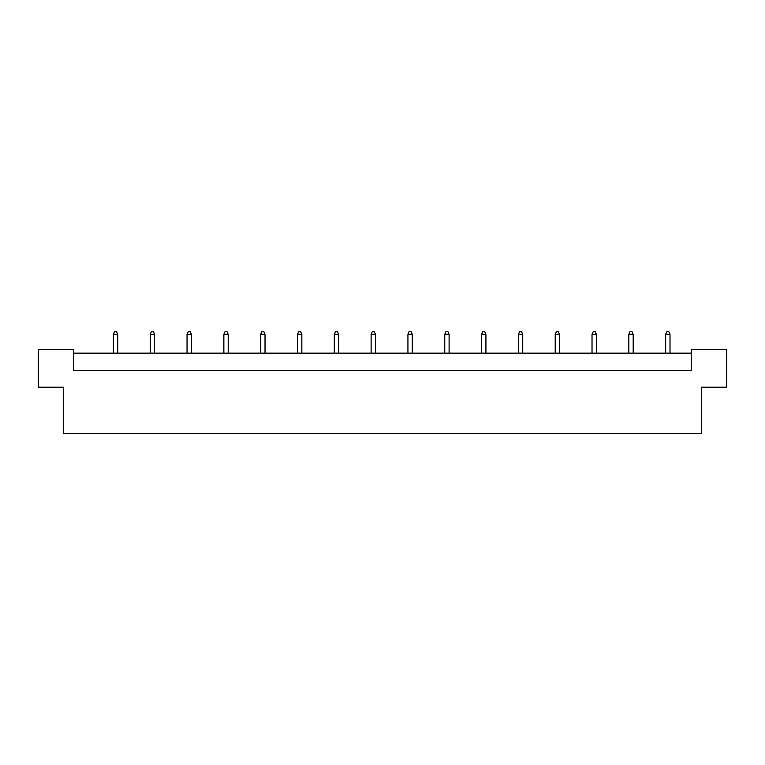 <?xml version="1.0" encoding="UTF-8"?>
<svg xmlns="http://www.w3.org/2000/svg" width="765" height="765" viewBox="0 0 765 765"><rect width="100%" height="100%" fill="white"/><g stroke="black" fill="none" stroke-linecap="round" stroke-linejoin="round"><path stroke-width="1.15" d="M63.619 387.214L38.25 387.214L38.25 349.529L73.765 349.529L73.765 370.537L691.235 370.537L691.235 349.529L726.75 349.529L726.75 387.214L701.381 387.214L701.381 433.592L63.619 433.592L63.619 387.214M691.235 353.153L73.765 353.153M117.753 353.153L117.753 334.305L113.402 334.305L113.402 353.153M113.402 334.305L114.712 331.408L116.452 331.408L117.753 334.305M154.568 353.153L154.568 334.305L150.217 334.305L150.217 353.153M150.217 334.305L151.527 331.408L153.268 331.408L154.568 334.305M191.384 353.153L191.384 334.305L187.042 334.305L187.042 353.153M187.042 334.305L188.343 331.408L190.083 331.408L191.384 334.305M228.2 353.153L228.2 334.305L223.858 334.305L223.858 353.153M223.858 334.305L225.159 331.408L226.899 331.408L228.2 334.305M265.025 353.153L265.025 334.305L260.674 334.305L260.674 353.153M260.674 334.305L261.974 331.408L263.715 331.408L265.025 334.305M301.84 353.153L301.84 334.305L297.489 334.305L297.489 353.153M297.489 334.305L298.79 331.408L300.53 331.408L301.84 334.305M338.656 353.153L338.656 334.305L334.305 334.305L334.305 353.153M334.305 334.305L335.606 331.408L337.346 331.408L338.656 334.305M375.472 353.153L375.472 334.305L371.121 334.305L371.121 353.153M371.121 334.305L372.431 331.408L374.161 331.408L375.472 334.305M412.287 353.153L412.287 334.305L407.936 334.305L407.936 353.153M407.936 334.305L409.246 331.408L410.987 331.408L412.287 334.305M449.103 353.153L449.103 334.305L444.752 334.305L444.752 353.153M444.752 334.305L446.062 331.408L447.802 331.408L449.103 334.305M485.918 353.153L485.918 334.305L481.568 334.305L481.568 353.153M481.568 334.305L482.878 331.408L484.618 331.408L485.918 334.305M522.734 353.153L522.734 334.305L518.393 334.305L518.393 353.153M518.393 334.305L519.693 331.408L521.434 331.408L522.734 334.305M559.55 353.153L559.55 334.305L555.208 334.305L555.208 353.153M555.208 334.305L556.509 331.408L558.249 331.408L559.55 334.305M596.365 353.153L596.365 334.305L592.024 334.305L592.024 353.153M592.024 334.305L593.324 331.408L595.065 331.408L596.365 334.305M633.191 353.153L633.191 334.305L628.84 334.305L628.84 353.153M628.84 334.305L630.14 331.408L631.88 331.408L633.191 334.305M670.006 353.153L670.006 334.305L665.655 334.305L665.655 353.153M665.655 334.305L666.956 331.408L668.696 331.408L670.006 334.305"/></g></svg>
